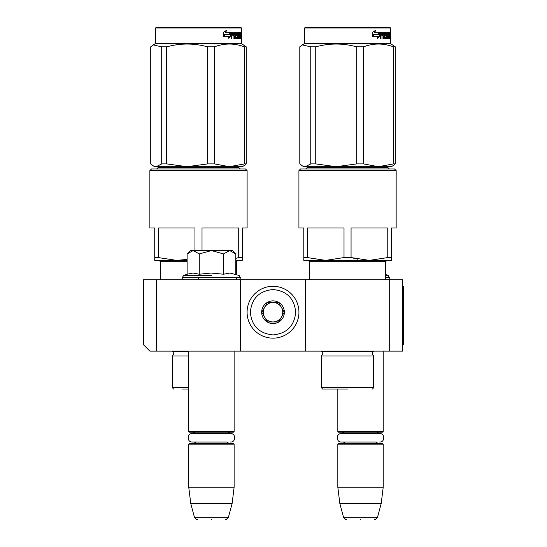 <?xml version="1.0" encoding="UTF-8"?>
<svg xmlns="http://www.w3.org/2000/svg" width="547" height="547" viewBox="0 0 547 547"><rect width="100%" height="100%" fill="white"/><g stroke="black" fill="none" stroke-linecap="round" stroke-linejoin="round"><path stroke-width="0.82" d="M156.339 351.119L149.857 351.119L143.376 344.637L143.376 279.818L156.339 279.818L156.339 351.119L305.424 351.119L305.424 279.818L402.654 279.818L402.654 351.119L305.424 351.119M156.339 279.818L305.424 279.818M389.69 279.818L389.69 351.119M240.605 351.119L240.605 279.818M187.115 253.911L190.37 250.649L193.064 250.649L187.115 253.911L187.115 274.225L193.016 273.042L199.272 274.225L211.074 273.042L223.6 274.225L229.856 273.042L239.162 275.462L240.441 277.876C239.648 279.476 238.998 280.126 238.499 279.818L238.663 279.818M385.621 274.512L388.247 275.462L389.526 277.876C388.732 279.476 388.083 280.126 387.584 279.818L387.741 279.818M188.749 351.119L188.749 431.494L234.123 431.494L234.123 351.119M188.749 431.494L189.399 432.144L233.473 432.144L234.123 431.494M188.749 444.137L189.399 443.487L233.473 443.487L234.123 444.137L188.749 444.137L188.749 487.24L234.123 487.24L234.123 444.137M232.133 503.445L228.434 517.25L194.438 517.25L190.739 503.445L232.133 503.445L234.123 487.24M211.436 519.65C193.549 519.65 193.549 519.65 211.436 519.65C229.323 519.65 229.323 519.65 211.436 519.65M337.834 389.04L337.834 431.494L383.208 431.494L383.208 351.119M337.834 431.494L338.484 432.144L382.558 432.144L383.208 431.494M337.834 444.137L338.484 443.487L382.558 443.487L383.208 444.137L337.834 444.137L337.834 487.24L383.208 487.24L383.208 444.137M381.218 503.445L377.519 517.25L343.523 517.25L339.824 503.445L381.218 503.445L383.208 487.24M360.521 519.65C342.634 519.65 342.634 519.65 360.521 519.65C378.408 519.65 378.408 519.65 360.521 519.65M388.247 275.462L385.621 275.462M384.842 261.671L384.842 260.372M372.678 261.671L372.678 260.372M348.357 261.671L348.357 260.372M336.193 261.671L336.193 260.372M232.502 250.649L235.757 253.911L229.808 250.649L232.502 250.649M211.436 275.462L183.71 275.462L211.436 275.462M193.064 250.649L229.808 250.649M235.757 274.225L235.757 253.911M229.549 250.649L223.6 253.911L211.689 250.649M223.6 274.225L223.6 253.911M211.183 250.649L199.272 253.911L193.323 250.649M199.272 274.225L199.272 253.911M298.942 312.228A25.928 25.928 0 0 0 273.015 286.3A25.928 25.928 0 0 0 247.087 312.228A25.928 25.928 0 0 0 273.015 338.155A25.928 25.928 0 0 0 298.942 312.228M295.701 312.228C294.354 298.45 286.792 290.888 273.015 289.541C259.237 290.888 251.675 298.45 250.328 312.228C251.675 326.005 259.23 333.567 273.015 334.914C286.792 333.574 294.354 326.012 295.701 312.228M284.358 312.228A11.343 11.343 0 0 0 273.015 300.884A11.343 11.343 0 0 0 261.671 312.228A11.343 11.343 0 0 0 273.015 323.571A11.343 11.343 0 0 0 284.358 312.228M284.242 312.228L278.628 302.505L267.401 302.505L261.787 312.228L267.401 321.951L278.628 321.951L284.242 312.228M264.591 317.089A9.723 9.723 0 0 1 264.591 307.366A9.723 9.723 0 0 0 273.015 321.951A9.723 9.723 0 0 0 281.432 307.366A9.723 9.723 0 0 0 264.591 307.366A9.723 9.723 0 0 1 273.015 302.505M281.432 307.366A9.723 9.723 0 0 1 273.015 321.951M230.232 443.487L228.202 442.913L227.224 442.065L192.298 442.065L195.648 442.065L194.643 442.933L192.64 443.487M192.298 442.065C186.821 442.325 186.821 433.306 192.298 433.573L230.574 433.573C236.051 433.306 236.051 442.325 230.574 442.065M379.317 443.487L377.362 442.961L376.309 442.065L341.383 442.065L344.733 442.065L343.701 442.947L341.725 443.487M341.383 442.065C335.906 442.325 335.906 433.306 341.383 433.573L379.659 433.573C385.136 433.306 385.136 442.325 379.659 442.065M247.1 170.602L245.48 168.982L151.492 168.982L149.871 170.602L247.1 170.602L247.1 227.962L242.239 227.962L242.239 257.569L238.718 257.569L235.757 258.369M149.871 170.602L149.871 227.962L154.733 227.962L154.733 260.372L159.109 260.372L160.408 261.671L187.115 261.671M194.964 250.649L194.964 227.962L158.261 227.962L158.261 257.569L154.733 257.569L154.733 259.374M182.069 389.04L188.749 389.04M188.749 355.988L172.394 355.988L173.857 353.656L172.394 351.119M156.681 168.982L157.974 167.683L238.998 167.683L240.297 168.982M242.239 259.374L242.239 260.372L237.863 260.372L236.571 261.671L235.757 261.671M202.014 250.649L202.014 227.962L238.718 227.962L238.718 257.569M187.115 259.422L176.613 260.372L158.261 257.569M187.115 260.372L154.733 260.372M235.757 260.372L242.239 260.372L242.239 257.569M241.432 28L155.546 28L156.196 27.35L240.783 27.35L241.432 28L241.432 43.555L155.546 43.555L153.187 44.916L161.707 46.83L161.707 163.902L166.691 163.902L187.122 166.712L207.634 163.902L214.438 163.902L229.398 166.712L156.237 166.712L161.707 163.902M243.784 165.823L242.239 166.712L229.398 166.712L244.406 163.902L246.232 163.902L243.654 165.891M161.707 46.83L166.691 46.83C180.339 43.124 193.987 43.124 207.634 46.83L214.438 46.83C224.427 43.124 234.417 43.124 244.406 46.83L246.232 46.83L246.232 163.902M246.232 46.83L241.432 43.555M153.317 165.891L154.733 166.712L156.237 166.712M153.187 44.916L150.74 46.83L150.74 163.902L153.187 165.823L156.216 166.712M166.691 46.83L166.691 163.902M207.634 46.83L207.634 163.902M214.438 46.83L214.438 163.902M244.406 46.83L244.406 163.902M230.684 36.328L228.126 38.399L228.981 36.389L223.914 36.389L224.899 34.413L229.808 34.413L230.684 32.211L230.684 36.328L230.198 36.328L230.198 33.442M228.359 37.859L230.198 36.328M226.28 30.167L225.337 32.211L225.747 32.211L226.704 30.167L223.682 32.246L223.682 36.389L224.79 34.188L223.682 35.63M224.79 34.188L229.719 34.188L230.506 32.211L225.747 32.211M229.248 34.188L230.027 32.211M239.593 35.808L239.593 34.611L240.222 34.611L240.222 35.808L239.237 35.808L239.627 35.808L239.689 37.394L239.237 37.394L240.536 37.394L240.577 32.211L241.145 32.211L241.206 32.711L240.577 32.711M236.954 35.808L236.338 35.309L236.571 32.211L240.365 32.211L240.365 33.408L239.237 33.408L239.689 33.408L239.627 34.611L239.237 34.611L239.593 34.611M236.571 35.808L237.542 35.808L237.323 34.611M235.422 37.203L237.542 37.394L237.542 35.808M236.017 37.394L235.36 37.203M235.928 37.203L235.928 32.711L235.36 32.711L235.36 33.422M235.36 35.808L235.36 34.611M233.925 38.598L234.588 38.598L234.588 35.808L234.041 35.808L233.925 38.598L233.925 33.408L231.572 33.408L232.078 33.408L231.955 34.611L231.449 34.611L233.644 34.611L233.644 35.808L231.449 35.808L231.955 35.808L231.955 38.598L231.183 38.598L231.183 32.711L231.511 32.211L235.675 32.211L235.928 32.711M233.384 35.808L233.384 34.611M234.041 35.808L235.422 35.808L235.675 38.598L237.918 38.598L237.801 38.092M236.413 34.611L237.918 34.611L238.116 38.092L237.521 38.092L237.521 37.394M236.906 34.413L236.906 33.606L236.338 33.606L236.995 33.408L236.413 33.408M236.906 33.606L238.41 33.408L238.41 38.598L238.841 38.598L238.841 33.408L238.41 33.408M240.133 37.394L240.673 38.598L239.401 38.598L239.237 38.092L239.237 33.408L238.841 33.408M240.769 38.092L240.577 35.808M241.049 38.598L240.769 35.808M240.673 38.598L240.406 38.092M241.206 38.598L241.036 36.006M241.049 34.516L241.206 36.006M241.111 35.261L240.577 35.261M241.206 34.516L241.206 32.711M241.398 33.018L241.35 33.832L241.371 33.018M240.646 32.711L240.701 32.211M238.116 38.092L237.918 38.598M239.942 33.408L239.942 32.211M234.143 33.408L234.69 33.408L234.143 33.408L234.041 34.611L234.588 34.611L234.69 33.408L235.326 33.408L235.422 34.611L234.041 34.611M240.769 33.408L241.049 34.611L240.577 33.408M239.73 33.408L239.73 32.211M235.764 32.711L235.996 32.211M235.114 32.211L235.36 32.711M231.183 38.598L231.449 35.808M233.111 35.808L233.111 34.611M231.449 34.611L231.572 33.408M237.521 38.092L237.323 38.598M240.133 38.092L240.037 38.598M241.309 33.586L241.309 32.444M241.336 33.586L241.323 32.444M344.015 257.569L325.663 260.372L307.311 257.569L307.311 227.962L344.015 227.962L344.015 257.569L351.065 257.569L357.711 259.196M396.158 170.602L394.537 168.982L300.549 168.982L298.929 170.602L396.158 170.602L396.158 227.962L391.296 227.962L391.296 257.569L387.768 257.569L369.416 260.372L351.065 257.569L351.065 227.962L387.768 227.962L387.768 257.569M298.929 170.602L298.929 227.962L303.79 227.962L303.79 260.372L391.296 260.372L391.296 257.569M307.311 257.569L303.79 257.569L303.79 259.374M344.925 389.04L331.126 389.04M347.543 389.04L323.072 389.04L347.543 389.04M323.072 389.04C322.675 389.3 322.135 388.76 321.451 387.42L373.628 387.42L373.628 355.988L321.451 355.988L322.908 353.656L321.451 351.119M305.732 168.982L307.031 167.683L388.055 167.683L389.348 168.982M391.296 259.374L391.296 260.372M369.416 260.372L386.92 260.372L369.416 260.372M390.483 28L304.597 28L305.247 27.35L389.833 27.35L390.483 28L390.483 43.555L304.597 43.555L302.245 44.916L310.764 46.83L310.764 163.902L315.749 163.902L336.179 166.712L356.685 163.902L363.495 163.902L378.449 166.712L305.288 166.712L310.764 163.902M392.835 165.823L391.296 166.712L378.449 166.712L393.464 163.902L395.29 163.902L392.705 165.891M310.764 46.83L315.749 46.83C329.397 43.124 343.037 43.124 356.685 46.83L363.495 46.83C373.485 43.124 383.474 43.124 393.464 46.83L395.29 46.83L395.29 163.902M395.29 46.83L390.483 43.555M302.375 165.891L303.79 166.712L305.288 166.712M302.245 44.916L299.797 46.83L299.797 163.902L302.245 165.823L305.267 166.712M315.749 46.83L315.749 163.902M356.685 46.83L356.685 163.902M363.495 46.83L363.495 163.902M393.464 46.83L393.464 163.902M379.741 36.328L377.177 38.399L378.039 36.389L372.965 36.389L373.957 34.413L378.866 34.413L379.741 32.211L379.741 36.328L379.256 36.328L379.256 33.442M377.409 37.859L379.256 36.328M375.331 30.167L374.394 32.211L374.804 32.211L375.762 30.167L372.739 32.246L372.739 36.389L373.847 34.188L372.739 35.63M373.847 34.188L378.77 34.188L379.563 32.211L374.804 32.211M378.298 34.188L379.078 32.211M388.65 35.808L388.65 34.611L389.279 34.611L389.279 35.808L388.295 35.808L388.685 35.808L388.739 37.394L388.295 37.394L389.594 37.394L389.635 32.211L390.196 32.211L390.257 32.711L389.635 32.711M386.004 35.808L385.389 35.309L385.628 32.211L389.416 32.211L389.416 33.408L388.295 33.408L388.739 33.408L388.685 34.611L388.295 34.611L388.65 34.611M385.628 35.808L386.599 35.808L386.599 37.394L384.411 37.203M384.479 37.203L384.979 37.203L384.979 32.711L384.411 32.711L384.411 33.422M384.411 35.808L384.411 34.611M382.975 38.598L383.638 38.598L383.638 35.808L383.098 35.808L382.975 38.598L382.975 33.408L380.63 33.408L381.136 33.408L381.013 34.611L380.507 34.611L382.702 34.611L382.702 35.808L380.507 35.808L381.013 35.808L381.013 38.598L380.233 38.598L380.233 32.711L380.568 32.211L384.732 32.211L384.979 32.711M382.442 35.808L382.442 34.611M383.098 35.808L384.479 35.808L384.732 38.598L386.975 38.598L386.859 38.092M385.464 34.611L386.975 34.611L387.173 38.092L386.572 38.092L386.572 37.394M386.572 35.808L386.38 34.611M385.956 34.413L385.956 33.606L385.389 33.606L386.045 33.408L385.464 33.408M385.956 33.606L387.461 33.408L387.461 38.598L387.891 38.598L387.891 33.408L387.461 33.408M389.184 37.394L389.731 38.598L388.452 38.598L388.295 33.408L387.891 33.408M389.826 38.092L389.635 35.808M390.107 38.598L389.826 35.808M389.731 38.598L389.464 38.092M390.257 38.598L390.086 36.006M390.107 34.516L390.257 36.006M390.168 35.261L389.635 35.261M390.257 34.516L390.257 32.711M390.449 33.018L390.401 33.832L390.428 33.018M389.696 32.711L389.758 32.211M387.173 38.092L386.975 38.598M388.999 33.408L388.999 32.211M383.201 33.408L383.748 33.408L383.201 33.408L383.098 34.611L383.638 34.611L383.748 33.408L384.377 33.408L384.479 34.611L383.098 34.611M389.826 33.408L390.107 34.611L389.635 33.408M388.787 33.408L388.787 32.211M384.821 32.711L385.054 32.211M384.172 32.211L384.411 32.711M380.233 38.598L380.507 35.808M382.168 35.808L382.168 34.611M380.507 34.611L380.63 33.408M386.572 38.092L386.38 38.598M389.184 38.092L389.088 38.598M390.36 33.586L390.36 32.444M390.394 33.586L390.38 32.444M402.654 286.3L403.624 286.3L403.624 344.637L402.654 344.637M389.526 277.876L385.621 277.876M389.526 277.295L385.621 277.295M240.441 277.876L182.431 277.876C183.224 279.476 183.874 280.126 184.373 279.818M240.441 277.295L182.431 277.295L182.431 277.876M188.749 351.817L173.098 351.817M188.749 387.42L172.394 387.42C173.078 388.76 173.618 389.3 174.014 389.04M238.116 35.111L237.521 35.111M373.628 355.988L372.172 353.656L372.931 351.817L322.149 351.817M385.621 279.818L385.621 261.671L309.458 261.671L308.166 260.372M387.173 35.111L386.572 35.111M198.472 277.876L198.472 279.818M227.224 433.573L228.277 432.67L230.232 432.144M195.648 433.573L194.616 432.684L192.64 432.144M190.739 503.445L188.749 487.24M194.438 517.25C196.448 519.513 197.488 520.313 197.57 519.65M228.434 517.25C226.424 519.513 225.385 520.313 225.302 519.65M376.309 433.573L377.362 432.67L379.317 432.144M344.733 433.573L343.673 432.67L341.725 432.144M339.824 503.445L337.834 487.24M343.523 517.25C345.526 519.513 346.572 520.313 346.654 519.65M377.519 517.25C375.509 519.513 374.469 520.313 374.387 519.65M187.115 274.225L183.71 275.462L182.431 277.295M172.394 387.42L172.394 355.988M236.571 279.818L236.571 277.876M236.571 274.519L236.571 261.671M160.408 279.818L160.408 261.671M155.546 28L155.546 43.555M373.628 387.42C372.945 388.76 372.404 389.3 372.008 389.04M321.451 387.42L321.451 355.988M372.931 351.817L373.628 351.119M385.621 261.671L386.92 260.372M309.458 279.818L309.458 261.671M304.597 28L304.597 43.555"/></g></svg>
